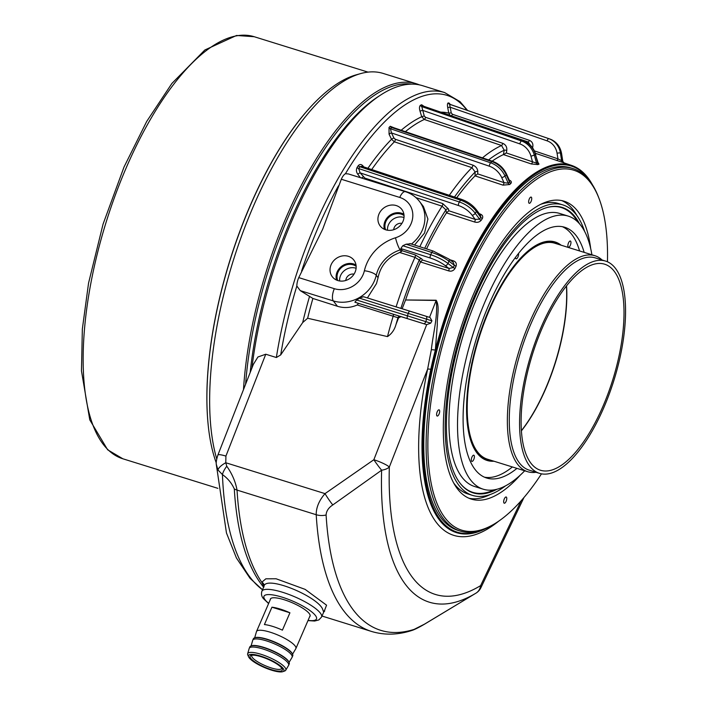 <?xml version="1.0" encoding="UTF-8"?>
<svg xmlns="http://www.w3.org/2000/svg" width="707" height="707" viewBox="0 0 707 707"><rect width="100%" height="100%" fill="white"/><g stroke="black" fill="none" stroke-linecap="round" stroke-linejoin="round"><path stroke-width="1.06" d="M216.271 462.926A221.636 86.501 -72.7 0 1 250.34 205.498A221.636 86.501 -72.7 0 1 356.169 74.845L360.685 73.581A224.26 87.527 -72.7 0 1 383.159 73.431L416.308 83.744A224.26 87.527 -72.7 0 1 419.401 84.875M216.731 458.931A224.26 87.527 -72.7 0 1 253.601 205.781A224.26 87.527 -72.7 0 1 360.685 73.581M243.491 389.592A224.26 87.527 -72.7 0 1 286.742 216.095A224.26 87.527 -72.7 0 1 416.308 83.744M245.612 384.175A222.961 87.014 -72.7 0 1 288.253 216.925A222.961 87.014 -72.7 0 1 411.651 84.133M208.141 424.403A221.017 86.254 -72.7 0 1 250.172 205.613A221.017 86.254 -72.7 0 1 304.894 113.403M566.413 285.999A108.295 42.261 -72.7 0 1 545.468 388.832A108.295 42.261 -72.7 0 1 521.421 430.634M566.546 285.84A107.906 42.111 -72.7 0 1 545.698 388.797A107.906 42.111 -72.7 0 1 521.43 430.828M602.85 406.578A107.906 42.111 -72.7 0 1 540.51 470.261A107.906 42.111 -72.7 0 1 542.278 327.871A107.906 42.111 -72.7 0 1 604.618 264.188A107.906 42.111 -72.7 0 1 602.85 406.578M541.368 326.687A111.158 43.383 -72.7 0 1 605.581 261.086A111.158 43.383 -72.7 0 1 603.76 407.762A111.158 43.383 -72.7 0 1 539.538 473.363A111.158 43.383 -72.7 0 1 541.368 326.687M539.538 473.363L529.251 470.164A111.158 43.383 -72.7 0 1 531.081 323.479A111.158 43.383 -72.7 0 1 595.294 257.887L605.581 261.086M536.056 472.276A113.111 44.143 -72.7 0 1 527.687 471.719A113.111 44.143 -72.7 0 1 529.543 322.463A113.111 44.143 -72.7 0 1 594.887 255.713A113.111 44.143 -72.7 0 1 602.099 259.999M527.687 471.719L487.53 459.223A113.111 44.143 -72.7 0 1 489.385 309.975A113.111 44.143 -72.7 0 1 554.73 243.217L594.887 255.713M543.091 242.218A113.756 44.4 -72.7 0 1 553.934 242.289A113.756 44.4 -72.7 0 1 558.265 244.322M491.065 460.328A113.756 44.4 -72.7 0 1 486.345 459.532A113.756 44.4 -72.7 0 1 477.375 453.443M471.984 457.022A3.252 1.273 107.3 0 0 471.887 461.415A3.252 1.273 107.3 0 0 473.717 459.603A3.252 1.273 107.3 0 0 473.814 455.211A3.252 1.273 107.3 0 0 471.984 457.022M515.509 257.339A3.252 1.273 107.3 0 0 516.092 258.806A3.252 1.273 107.3 0 0 517.922 256.986A3.252 1.273 107.3 0 0 518.549 253.398M568.543 242.846A3.252 1.273 107.3 0 0 568.446 247.238A3.252 1.273 107.3 0 0 570.275 245.426A3.252 1.273 107.3 0 0 570.372 241.034A3.252 1.273 107.3 0 0 568.543 242.846M561.658 207.257A149.513 58.345 -72.7 0 1 577.725 221.91M546.158 207.778A149.115 58.195 -72.7 0 1 577.575 221.768M524.709 470.791A143.008 55.809 -72.7 0 1 483.217 489.2A143.008 55.809 -72.7 0 1 487.583 295.924A143.008 55.809 -72.7 0 1 568.181 216.095A143.008 55.809 -72.7 0 1 591.909 254.785M483.217 489.2L474.644 486.531A143.008 55.809 -72.7 0 1 479.01 293.255A143.008 55.809 -72.7 0 1 559.608 213.426L568.181 216.095M512.381 466.956A131.308 51.249 -72.7 0 1 484.454 477.181M516.958 468.379A131.308 51.249 -72.7 0 1 486.699 478.029A131.308 51.249 -72.7 0 1 490.702 300.563A131.308 51.249 -72.7 0 1 564.707 227.265A131.308 51.249 -72.7 0 1 584.159 252.372M493.937 461.22A114.41 44.647 -72.7 0 1 487.141 460.469A114.41 44.647 -72.7 0 1 490.631 305.848A114.41 44.647 -72.7 0 1 555.119 241.98A114.41 44.647 -72.7 0 1 561.137 245.214M469.695 363.964A3.252 1.273 107.3 0 0 470.332 361.18M562.383 226.691A131.308 51.249 -72.7 0 1 579.581 250.95M494.175 489.854A149.115 58.195 -72.7 0 1 460.363 483.544M494.379 489.818A149.513 58.345 -72.7 0 1 472.833 492.77M309.657 616.725A21.617 5.267 -156.6 0 0 310.073 616.159A21.617 5.267 -156.6 0 0 284.152 599.73A21.617 5.267 -156.6 0 0 270.401 598.997A21.617 5.267 -156.6 0 0 270.277 599.686M529.278 199.02A3.252 1.273 107.3 0 0 529.225 203.307A3.252 1.273 107.3 0 0 531.098 201.389A3.252 1.273 107.3 0 0 531.151 197.094A3.252 1.273 107.3 0 0 529.278 199.02M437.218 411.748A3.252 1.273 107.3 0 0 437.165 416.043A3.252 1.273 107.3 0 0 439.038 414.125A3.252 1.273 107.3 0 0 439.091 409.83A3.252 1.273 107.3 0 0 437.218 411.748M504.303 498.921A3.252 1.273 107.3 0 0 504.25 503.216A3.252 1.273 107.3 0 0 506.124 501.298A3.252 1.273 107.3 0 0 506.177 497.003A3.252 1.273 107.3 0 0 504.303 498.921M452.524 261.793A1.953 0.725 107.7 0 0 453.293 260.812C455.9 261.758 456.819 263.543 456.068 266.168L455.034 268.404C453.487 270.799 451.366 271.629 448.671 270.887L420.488 261.943L419.295 260.052L414.947 257.357L399.649 252.47L393.587 255.386C385.174 260.653 380.004 268.086 378.068 277.674L376.248 275.306A32.504 28.854 142.4 0 1 374.41 280.873A32.504 28.854 142.4 0 1 333.315 300.917L300.272 290.639L312.892 298.46L337.442 306.281C344.097 308.305 350.707 307.863 357.247 304.973L358.511 303.374L354.879 302.207L356.646 300.015L360.349 297.744L363.531 296.728L409.901 311.168M479.655 214.168A1.953 0.725 108.1 0 0 479.876 213.894C482.457 214.831 483.288 216.36 482.368 218.49L481.184 220.292C479.452 222.201 477.234 222.776 474.547 221.998L446.453 212.869L445.887 209.838L442.078 206.179L415.972 197.642M508.527 179.799C511.108 180.718 511.912 181.893 510.94 183.334L509.72 184.518L503.013 185.154L475.033 175.875L475.148 171.995L471.914 167.639L394.373 141.807L391.519 139.279L389.062 134.189L389.018 127.472L390.255 126.27L394.055 127.817M538 162.495L539.008 164.139L537.859 164.598L531.302 163.953L503.428 154.586L504.206 150.238L501.546 145.501L424.297 119.465L421.726 116.726L420.011 111.123C419.171 108.189 419.339 106.227 420.506 105.219L421.655 104.76L424.006 106.35M356.646 300.015L407.462 315.835L408.239 313.351A2.598 0.946 107.3 0 1 408.469 312.724A2.598 0.946 107.3 0 1 409.91 311.168L425.844 316.179A2.598 1.626 107.7 0 1 425.861 316.188L430.086 317.531L431.933 320.837L359.607 298.213M423.855 106.395L421.77 106.589L424.235 115.93L421.726 116.726A205.905 80.359 -72.7 0 0 401.187 130.247M399.649 252.47L402.23 250.764L415.239 254.927L421.787 258.895L422.486 259.99L448.954 268.457L445.224 265.611A16.897 4.905 -155.3 0 0 430.271 258.028L400.807 248.537L401.567 249.474A32.504 28.854 142.4 0 1 400.189 249.933A32.504 28.854 -37.6 0 0 376.248 275.306A9.748 3.049 13 0 0 364.388 270.754A42.252 37.515 142.4 0 1 395.513 237.773A22.748 20.203 -37.6 0 0 410.997 223.907A22.748 20.203 -37.6 0 0 399.755 197.439L341.313 179.251L322.666 229.254L298.752 277.612L334.331 288.686A22.748 20.203 -37.6 0 0 363.098 274.652A22.748 20.203 -37.6 0 0 364.388 270.754M400.807 248.537L402.778 245.727L430.704 254.723L431.738 252.461L406.092 244.198L402.778 245.727M406.092 244.198L410.387 243.835M393.719 229.704A6.504 5.771 142.4 0 1 394.232 227.548A6.504 5.771 142.4 0 1 401.912 223.403M345.82 280.449A6.504 5.771 142.4 0 1 346.342 278.293A6.504 5.771 142.4 0 1 354.013 274.148M379.014 213.965A13.619 12.09 -37.6 0 0 380.658 226.558A13.619 12.09 -37.6 0 0 402.963 221.415A13.619 12.09 -37.6 0 0 402.212 209.97A13.619 12.09 -37.6 0 0 390.167 205.207A13.619 12.09 -37.6 0 0 379.014 213.965M403.909 214.309A13.009 11.551 -37.6 0 0 385.023 221.238A13.009 11.551 -37.6 0 0 384.414 229.307M404.05 215.573A12.028 10.676 -37.6 0 0 385.889 221.512A12.028 10.676 -37.6 0 0 385.598 229.766M403.997 217.526A12.028 10.676 -37.6 0 0 388.443 224.826A12.028 10.676 -37.6 0 0 387.507 230.217M331.123 264.71A13.619 12.09 -37.6 0 0 332.767 277.303A13.619 12.09 -37.6 0 0 355.073 272.16A13.619 12.09 -37.6 0 0 354.313 260.715A13.619 12.09 -37.6 0 0 342.268 255.952A13.619 12.09 -37.6 0 0 331.123 264.71M356.01 265.054A13.009 11.551 -37.6 0 0 337.133 271.983A13.009 11.551 -37.6 0 0 336.523 280.052M356.151 266.318A12.028 10.676 -37.6 0 0 337.999 272.257A12.028 10.676 -37.6 0 0 337.707 280.511M356.098 268.271A12.028 10.676 -37.6 0 0 340.553 275.571A12.028 10.676 -37.6 0 0 339.616 280.962M367.401 297.93L376.486 283.578L378.068 277.674M563.32 162.628L535.376 153.286M534.386 150.883L557.947 158.854L562.719 161.24M450.854 104.769L449.59 104.256L451.243 112.89L448.759 113.12L447.699 107.473C447.195 104.548 447.443 103.019 448.45 102.886L450.615 104.601M268.607 603.557L263.49 598.696C261.572 596.514 261.042 594.021 261.899 591.238A32.504 7.927 23.4 0 1 288.668 594.366A32.504 7.927 23.4 0 1 320.298 613.031A32.504 7.927 23.4 0 1 321.552 617.052L323.691 612.121L322.304 608.4C314.633 594.773 263.587 574.376 263.817 587.137M251.922 368.038A224.26 87.527 -72.7 0 1 293.034 218.048A224.26 87.527 -72.7 0 1 380.887 94.871A224.26 87.527 -72.7 0 1 422.592 85.697L444.615 92.555L460.054 101.667L467.663 110.513M225.913 456.095A13 2.156 21.4 0 0 217.88 455.078L253.345 364.414L257.922 356.991L265.761 354.225L225.913 456.095L225.78 462.749L226.779 466.24C232.082 473.761 235.511 481.714 237.039 490.092A312.017 121.772 107.3 0 0 261.758 582.259L265.85 578.812L276.092 578.768L305.15 589.382L326.563 605.183L324.16 611.414M358.511 303.374L400.975 316.639L398.545 317.92L396.008 324.407C394.559 329.762 391.713 333.819 387.489 336.594L307.633 318.247L302.702 322.551L280.706 354.914L276.357 357.521L265.761 354.225M485.515 528.703A192.41 75.092 -72.7 0 1 475.625 532.574A192.41 75.092 -72.7 0 1 430.819 369.31A3.897 0.822 12 0 0 427.629 369.125L431.35 349.638C433.082 333.412 438.199 315.508 436.148 300.466L405.571 299.971L436.148 300.228C440.001 306.608 436.944 316.603 437.315 324.575L435.353 350.036A192.41 75.092 -72.7 0 1 459.709 278.744A192.41 75.092 -72.7 0 1 571.556 165.411A192.41 75.092 -72.7 0 1 592.484 184.854M492.116 161.152A193.462 75.499 -72.7 0 1 503.428 154.586M456.713 197.766A193.462 75.499 -72.7 0 1 475.033 175.875M426.533 248.899A193.462 75.499 -72.7 0 1 446.453 212.869M405.712 299.574A193.462 75.499 -72.7 0 1 418.827 265.735A193.462 75.499 -72.7 0 1 420.488 261.943M483.491 529.525A191.747 74.836 -72.7 0 1 423.829 467.23A191.747 74.836 -72.7 0 1 460.451 279.159A191.747 74.836 -72.7 0 1 591.282 183.033M541.482 473.84A188.513 73.572 -72.7 0 1 498.674 521.174L497.445 522.013A189.812 74.076 -72.7 0 1 460.222 531.063A189.812 74.076 -72.7 0 1 463.332 280.591A189.812 74.076 -72.7 0 1 572.997 168.575A189.812 74.076 -72.7 0 1 598.52 197.138L599.05 198.526A188.513 73.572 -72.7 0 1 607.454 261.793M460.222 531.063L457.889 530.33A189.812 74.076 -72.7 0 1 460.999 279.866A189.812 74.076 -72.7 0 1 570.655 167.842L572.997 168.575M498.674 521.174A188.513 73.572 -72.7 0 1 429.803 475.113A188.513 73.572 -72.7 0 1 464.791 281.404A188.513 73.572 -72.7 0 1 599.05 198.526M490.313 494.485A156.008 60.89 -72.7 0 1 469.103 498.294M520.184 475.21A156.008 60.89 -72.7 0 1 471.357 499.124A156.008 60.89 -72.7 0 1 473.911 293.255A156.008 60.89 -72.7 0 1 564.045 201.186A156.008 60.89 -72.7 0 1 590.69 248.581M505.417 485.93A152.111 59.361 -72.7 0 1 472.515 495.395A152.111 59.361 -72.7 0 1 475.007 294.678A152.111 59.361 -72.7 0 1 562.887 204.915A152.111 59.361 -72.7 0 1 584.609 231.375M540.519 204.403A152.111 59.361 -72.7 0 1 558.318 203.492L562.887 204.915M496.906 489.279A149.513 58.345 -72.7 0 1 473.283 492.912A149.513 58.345 -72.7 0 1 475.74 295.632A149.513 58.345 -72.7 0 1 562.118 207.398A149.513 58.345 -72.7 0 1 579.501 223.792M250.172 372.518A221.662 86.51 -72.7 0 1 291.478 218.286A221.662 86.51 -72.7 0 1 378.316 96.532L380.887 94.871M414.549 245.046L424.545 233.045L427.912 219.037L423.458 206.577L419.49 201.424A32.504 28.854 142.4 0 1 422.3 230.129A32.504 28.854 142.4 0 1 411.421 244.039M405.571 299.971L402.133 308.747M450.094 115.356L448.759 113.12A205.905 80.359 -72.7 0 0 440.823 112.157M530.427 145.253L528.067 141.93L479.947 125.652M341.313 179.251A9.748 3.809 -72.7 0 1 345.431 173.728L348.286 173.913L405.385 191.685A9.748 3.809 -72.7 0 0 399.755 197.439M360.429 177.696L357.883 174.399C356.275 172.172 356.001 169.857 357.088 167.462L358.272 165.65C359.89 163.962 361.542 164.165 363.248 166.251L363.752 166.896M300.272 290.639L296.834 286.017A9.748 3.809 -72.7 0 1 298.752 277.612M472.515 495.395L467.946 493.972A152.111 59.361 -72.7 0 1 453.806 483.128M561.72 200.594A156.008 60.89 -72.7 0 1 577.027 215.759M430.819 369.31A192.41 75.092 -72.7 0 1 435.353 350.036L431.35 349.638M400.268 316.409A1.953 1.794 -71.8 0 0 397.97 317.735L357.247 304.973M321.994 616.036L371.537 631.457A312.017 121.772 -72.7 0 1 316.215 514.723C316.126 507.591 319.06 500.556 325.017 493.627A13 1.458 56.4 0 0 332.803 504.939C328.552 507.732 326.316 511.09 326.104 515.023A308.208 120.287 107.3 0 0 414.116 629.389L424.527 624.131L476.156 593.04A13 10.959 -121.2 0 0 480.627 585.617L521.121 500.803M407.577 318.61A2.598 0.946 107.3 0 1 407.462 315.835L430.696 323.17L426.692 324.637L354.879 302.207M400.975 316.639L426.568 324.601M498.682 521.165A195.795 76.418 -72.7 0 1 427.629 369.125L389.345 467.009A13 6.955 -178.3 0 1 381.63 470.199L332.803 504.939M424.527 624.131L424.536 624.175C418.553 627.648 414.275 629.76 411.704 630.52A13 11.551 -107.6 0 0 411.704 630.52A13 11.551 -107.6 0 0 414.116 629.389M424.536 624.175L476.156 593.04A266.892 104.159 -72.7 0 1 381.63 470.199A13 1.211 -126.1 0 1 373.844 459.736L426.692 324.637M430.696 323.17L431.933 320.837M430.086 317.531L425.861 316.188A2.598 1.626 107.7 0 1 426.71 318.822A2.598 1.626 107.7 0 1 426.621 319.14L425.844 321.623A2.598 1.626 107.7 0 1 423.511 323.629M261.899 591.238L264.1 586.023A3.897 3.729 5.1 0 0 261.758 582.259L263.95 586.518M436.148 300.228A3.897 1.184 -94.5 0 1 436.148 300.466L429.538 317.363M451.243 112.89L452.4 114.269L529.393 140.322C532.336 141.665 533.423 144.051 532.663 147.463L532.203 147.321M447.699 107.473L450.191 107.234L547.085 140.843A16.897 15.563 -71.8 0 1 557.063 153.242L557.947 158.854A1.953 0.76 -71.3 0 1 556.63 160.471M402.23 250.764L401.567 249.474M424.235 115.93L425.508 117.3L502.757 143.327C505.752 144.67 507.096 147.038 506.786 150.423A1.953 0.548 10.2 0 0 504.206 150.238A198.048 77.293 -72.7 0 0 488.564 159.941M389.018 127.472A1.953 1.458 -133.9 0 0 390.423 128.736L490.658 162.804L491.895 161.603A2.598 0.972 108.8 0 1 492.602 161.311L392.827 127.401L391.66 127.534L390.423 128.736L391.484 132.934L393.94 138.033L395.363 139.297L472.903 165.129C475.961 166.428 477.587 168.593 477.791 171.633A1.953 1.043 1.6 0 0 475.148 171.995A198.048 77.293 -72.7 0 0 454.486 197.023M357.088 167.462A1.953 1.06 -146.5 0 0 358.635 168.549L459.364 201.99L460.566 200.169A2.598 0.954 108.4 0 1 461.636 199.401L361.904 166.286L359.836 166.728L358.635 168.549L360.137 172.87L364.909 178.12L442.75 203.581L448.503 209.007A1.953 1.449 -10.6 0 0 445.887 209.838A198.048 77.293 -72.7 0 0 424.713 248.316M506.786 150.423L506.336 152.959L536.56 163.176A1.953 1.714 -112.8 0 0 537.859 164.598M420.506 105.219A1.953 1.706 -111.6 0 0 421.77 106.589L521.501 140.993A19.504 17.109 68.1 0 1 534.351 155.213L536.56 163.176L537.921 162.283L535.508 154.753A19.504 17.109 -111.9 0 0 522.659 140.525L422.927 106.121A1.953 1.714 -112.1 0 1 421.655 104.76M477.791 171.633L477.72 173.895L504.003 182.645L508.262 183.201A1.953 1.458 -134.8 0 0 509.72 184.518M503.013 185.154A1.953 0.734 -71.6 0 0 504.003 182.645L501.714 177.598A16.897 12.646 -134.2 0 0 489.288 166.18A2.598 0.972 108.8 0 1 490.658 162.804A19.504 14.591 45.8 0 1 504.992 175.99L508.262 183.201L509.5 181.999L509.623 180.886L506.557 174.125A2.598 0.751 155.6 0 1 506.23 174.788A19.504 14.591 -134.2 0 0 491.895 161.603L391.66 127.534A1.953 1.458 -134.4 0 1 390.255 126.27M448.503 209.007L448.83 210.774L475.21 219.409L479.576 219.161A1.953 1.06 -147.1 0 0 481.184 220.292M474.547 221.998A1.953 0.725 -71.9 0 0 475.21 219.409L472.17 215.29A16.897 9.226 -146.7 0 0 458.428 205.507A2.598 0.954 108.4 0 1 459.364 201.99A19.504 10.64 33.3 0 1 475.228 213.284L479.576 219.161L480.769 217.341L480.521 215.326L476.651 210.103A2.598 1.22 143.5 0 1 476.421 211.464A19.504 10.64 -146.7 0 0 460.566 200.169L359.836 166.728A1.953 1.069 -146.9 0 1 358.272 165.65M448.671 270.887A1.953 0.725 -72.3 0 0 448.954 268.457L453.293 267.538A1.953 0.557 -155.7 0 0 455.034 268.404M430.271 258.028A2.598 0.946 107.9 0 1 430.704 254.723A19.504 5.656 24.7 0 1 447.955 263.472L453.293 267.538L454.336 265.275L453.196 262.315L448.874 259.018A2.598 1.52 127.3 0 1 448.989 261.21A19.504 5.656 -155.3 0 0 431.738 252.461A2.598 0.946 107.9 0 1 433.144 251.029L409.901 243.544M420.011 111.123L422.521 110.319L519.839 143.892A16.897 14.829 -111.9 0 1 530.966 156.22L532.512 161.788A1.953 0.751 -71.4 0 1 531.302 163.953M506.336 152.959L503.455 154.568M389.062 134.189A1.953 0.521 154.2 0 1 391.484 132.934L489.288 166.18M393.94 138.033A1.953 0.521 -25.8 0 0 391.519 139.279A205.905 80.359 -72.7 0 0 367.914 168.284M477.72 173.895L475.06 175.84M357.883 174.399A1.953 0.875 142.3 0 1 360.137 172.87L458.428 205.507M363.345 177.033A1.953 0.875 -37.7 0 0 361.533 178.04M448.83 210.774L446.488 212.825M421.787 258.895A1.953 1.706 -32.3 0 0 419.295 260.052A198.048 77.293 -72.7 0 0 417.537 264.056A198.048 77.293 -72.7 0 0 400.896 308.358M422.486 259.99L420.515 261.89M263.631 587.225A311.575 121.595 -72.7 0 1 234.3 488.917C231.631 483.049 227.681 478.268 222.44 474.583L217.942 469.943L216.271 464.225C215.989 462.431 216.528 459.382 217.88 455.078M216.28 464.313L226.461 532.963L236.403 557.938L250.066 578.335L262.518 589.788A307.483 120.004 107.3 0 1 222.44 474.583A13 5.02 -50.5 0 1 226.779 466.24M217.942 469.943A13 5.126 -24 0 1 225.78 462.749L325.017 493.627L373.844 459.736A13 2.156 -158.6 0 1 389.345 467.009A257.693 100.571 107.3 0 0 480.627 585.617A13 4.162 -154.5 0 1 480.928 587.667L523.958 497.534M254.511 637.855L255.006 637.679A21.06 5.135 23.4 0 1 267.29 639.278A21.06 5.135 23.4 0 1 292.415 653.869L292.627 654.346A21.449 5.232 -156.6 0 0 267.025 639.482A21.449 5.232 -156.6 0 0 254.511 637.855A21.449 5.232 -156.6 0 0 253.362 638.783L252.761 640.171A21.449 5.232 23.4 0 1 266.424 640.869A21.449 5.232 23.4 0 1 292.132 657.21A21.449 5.232 23.4 0 1 292.062 657.36L289.092 662.371M251.012 645.951L251.498 645.774A21.06 5.135 23.4 0 1 263.782 647.373A21.06 5.135 23.4 0 1 288.916 661.964L289.119 662.441A21.449 5.232 -156.6 0 0 263.525 647.577A21.449 5.232 -156.6 0 0 251.012 645.951A21.449 5.232 -156.6 0 0 249.854 646.887L249.253 648.275A21.449 5.232 23.4 0 1 262.924 648.973A21.449 5.232 23.4 0 1 288.624 665.314A21.449 5.232 23.4 0 1 288.553 665.455L285.734 670.218A20.759 5.064 23.4 0 1 284.691 670.987L282.835 671.65A19.275 4.702 -156.6 0 0 279.079 664.836A19.275 4.702 -156.6 0 0 260.777 656.131A19.275 4.702 -156.6 0 0 248.599 656.83A19.275 4.702 -156.6 0 0 271.594 670.183A19.275 4.702 -156.6 0 0 282.835 671.65M248.599 656.83L247.812 655.027A20.759 5.064 23.4 0 1 247.653 653.745A20.759 5.064 23.4 0 1 260.936 654.267A20.759 5.064 23.4 0 1 285.734 670.218M261.263 656.759A17.551 4.277 23.4 0 1 282.208 668.919A17.551 4.277 23.4 0 1 271.117 669.556A17.551 4.277 23.4 0 1 254.449 661.628A17.551 4.277 23.4 0 1 251.02 655.424A17.551 4.277 23.4 0 1 261.263 656.759M252.01 655.203A16.252 3.959 -156.6 0 0 251.772 655.548A16.252 3.959 -156.6 0 0 271.249 667.929A16.252 3.959 -156.6 0 0 281.598 668.451A16.252 3.959 -156.6 0 0 281.686 668.044M254.679 637.794L256.464 631.651A21.449 5.232 23.4 0 1 256.517 631.492A21.449 5.232 23.4 0 1 270.18 632.191A21.449 5.232 23.4 0 1 295.888 648.531A21.449 5.232 23.4 0 1 295.818 648.681L292.557 654.187M251.082 645.924L252.708 640.33A21.449 5.232 23.4 0 1 252.761 640.171M247.653 653.745L249.2 648.425A21.449 5.232 23.4 0 1 249.253 648.275M271.93 607.198L264.418 624.555A21.449 5.232 23.4 0 1 272.681 626.402A21.449 5.232 23.4 0 1 282.411 630.149L289.923 612.792L271.93 607.198A21.449 5.232 23.4 0 1 280.193 609.045A21.449 5.232 23.4 0 1 289.923 612.792M288.624 665.314L289.225 663.926A21.449 5.232 -156.6 0 0 289.119 662.441M292.132 657.21L292.733 655.822A21.449 5.232 -156.6 0 0 292.627 654.346M126.5 167.144A221.017 86.254 -72.7 0 1 254.184 36.711L236.536 35.474L204.862 49.985L171.889 83.453L146.72 121.41L124.017 167.02L103.045 224.181L88.552 283.127L82.339 329.108L81.473 370.928L89.78 419.878L107.641 449.793L122.877 458.79A221.017 86.254 -72.7 0 1 126.5 167.144M523.207 140.666A2.598 0.99 109 0 0 523.003 140.507A2.598 0.99 109 0 0 522.659 140.525L521.501 140.993A2.598 0.99 109 0 0 519.839 143.892M395.513 237.773A9.748 1.706 72.5 0 0 400.189 249.933L401.505 251.639M334.331 288.686A9.748 3.809 107.3 0 0 333.315 300.917L337.442 306.281M448.45 102.886A1.953 1.794 -71.8 0 0 449.59 104.256L548.888 138.696A19.504 17.958 108.2 0 1 560.412 153.012L561.676 161.037A1.953 1.794 -72.8 0 0 562.843 162.477M561.508 153.596A2.598 0.495 171 0 0 561.561 153.472A2.598 0.495 171 0 0 561.473 153.375A2.598 0.495 171 0 0 561.376 153.331A19.504 17.958 -71.8 0 0 549.852 139.014A2.598 1.016 109.1 0 0 549.86 139.014A2.598 1.016 109.1 0 0 549.852 139.014L450.553 104.574A1.953 1.794 -71.8 0 1 449.413 103.204M563.744 162.769A1.953 1.794 -70.8 0 1 562.639 161.355L561.376 153.331L560.412 153.012A2.598 0.495 171 0 0 557.063 153.242M268.704 603.327A28.598 6.973 23.4 0 1 265.081 599.792A28.598 6.973 23.4 0 1 282.199 597.185A28.598 6.973 23.4 0 1 315.366 615.435A28.598 6.973 23.4 0 1 308.075 620.366M276.357 357.521A224.26 87.527 -72.7 0 1 315.057 224.906A224.26 87.527 -72.7 0 1 444.615 92.555M301.615 270.984A222.316 86.767 -72.7 0 1 318.574 226.54A222.316 86.767 -72.7 0 1 338.441 185.888M345.431 173.728A222.316 86.767 -72.7 0 1 466.991 110.274M280.706 354.914A222.316 86.767 -72.7 0 1 296.834 286.017M479.319 213.708L479.876 213.894M449.732 259.672L453.293 260.812M396.088 306.865A201.955 78.813 -72.7 0 1 413.091 261.59A201.955 78.813 -72.7 0 1 414.947 257.357A1.953 0.725 -72.3 0 0 415.239 254.927M234.3 488.917A13 8.325 -3.4 0 0 237.039 490.092L316.215 514.723A13 8.325 -3.4 0 0 326.104 515.023M419.834 246.743A201.955 78.813 -72.7 0 1 442.078 206.179A1.953 0.725 -71.9 0 0 442.75 203.581M371.696 169.539A203.952 79.599 -72.7 0 1 394.373 141.807A1.953 0.734 -71.6 0 0 395.363 139.297M449.316 195.309A201.955 78.813 -72.7 0 1 471.914 167.639A1.953 0.734 -71.6 0 0 472.903 165.129M405.376 131.67A203.952 79.599 -72.7 0 1 424.297 119.465A1.953 0.751 -71.4 0 0 425.508 117.3M482.466 157.864A201.955 78.813 -72.7 0 1 501.546 145.501A1.953 0.751 -71.4 0 0 502.757 143.327M524.992 141.329A201.955 78.813 -72.7 0 1 528.067 141.93A1.953 0.76 -71.3 0 0 529.393 140.322M387.489 336.594A201.955 78.813 -72.7 0 1 393.189 316.162A1.953 0.716 -72.7 0 0 393.074 314.129M307.633 318.247A203.952 79.599 -72.7 0 1 312.892 298.46M302.702 322.551A205.905 80.359 -72.7 0 1 309.427 296.807M398.545 317.92L397.97 317.735A198.048 77.293 -72.7 0 0 396.008 324.407M547.085 140.843A2.598 1.016 109.1 0 1 548.888 138.696L450.315 104.468M452.4 114.269A1.953 0.76 -71.3 0 1 451.411 115.807M539.008 164.139A1.953 1.714 -111 0 1 537.718 162.707L535.508 154.753L530.966 156.22M510.94 183.334A1.953 1.467 -133.6 0 1 509.5 181.999L506.23 174.788L504.992 175.99A2.598 0.751 155.6 0 1 501.714 177.598M482.368 218.49A1.953 1.069 -146.3 0 1 480.769 217.341L476.421 211.464L475.228 213.284A2.598 1.22 143.5 0 1 472.17 215.29M456.068 266.168A1.953 0.574 -155 0 1 454.336 265.275L448.989 261.21L447.955 263.472A2.598 1.52 127.3 0 1 445.224 265.611M364.909 178.12A1.953 0.725 -71.9 0 1 364.865 179.074M368.02 72.123L254.184 36.711M217.889 488.343L122.877 458.79M553.934 242.289L550.382 241.184M486.345 459.532L482.801 458.436M535.791 154.594C533.661 147.657 529.402 142.964 523.003 140.507L423.378 106.138M307.978 620.596L314.677 621.029L318.875 619.915L321.552 617.052M571.556 165.411L563.559 162.707M411.695 630.52C397.829 634.992 384.44 635.31 371.537 631.457M476.156 593.04A13 13 0 0 0 480.928 587.667M549.86 139.014C556.312 141.533 560.209 146.349 561.561 153.472L562.807 161.364L563.965 162.849M419.49 201.424C415.831 196.749 411.129 193.497 405.385 191.685M492.602 161.311C498.903 163.653 503.561 167.921 506.557 174.125M461.636 199.401C467.795 201.575 472.806 205.136 476.651 210.103M433.144 251.029L448.874 259.018M425.861 316.188L363.522 296.728M323.691 612.121L324.725 611.007L323.753 611.113M256.517 631.492L270.79 598.502M295.888 648.531L310.161 615.541"/></g></svg>
